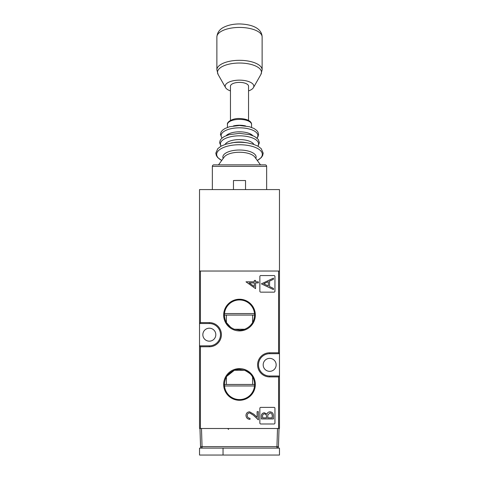 <?xml version="1.0" encoding="UTF-8"?>
<svg xmlns="http://www.w3.org/2000/svg" width="479" height="479" viewBox="0 0 479 479"><rect width="100%" height="100%" fill="white"/><g stroke="black" fill="none" stroke-linecap="round" stroke-linejoin="round"><path stroke-width="0.72" d="M199.527 271.03L200.432 271.03L200.432 322.618L199.527 323.523L199.527 189.582L279.473 189.582L279.473 353.688L278.568 352.784L278.568 271.03L279.473 271.03M236.836 164.848L231.435 164.848M248.547 90.902A14.328 6.053 180 0 0 253.433 87.621A14.328 6.053 180 0 0 239.5 80.155A14.328 6.053 180 0 0 225.567 87.621A14.328 6.053 180 0 0 230.453 90.902M230.453 120.415L230.453 86.208A9.047 3.826 0 0 1 239.5 82.382A9.047 3.826 0 0 1 248.547 86.208L248.547 120.415M266.647 166.357L212.353 166.357A1.509 1.509 0 0 1 213.856 164.848L265.144 164.848A1.509 1.509 0 0 1 266.647 166.357L266.647 189.582M212.353 166.357L212.353 189.582M233.465 189.582L233.465 180.535L245.535 180.535L245.535 189.582M239.5 164.848L256.738 164.848L239.5 164.848M258.504 364.854A11.161 11.161 0 0 0 269.665 376.015L279.473 376.015L279.473 353.688L269.665 353.688A11.161 11.161 0 0 0 258.504 364.854A11.161 11.161 0 0 1 269.665 353.688L269.665 352.784L278.568 352.784M252.649 315.074L252.577 322.595A15.083 15.083 0 0 0 254.583 315.074L224.417 315.074C224.759 321.882 228.07 326.612 234.357 329.253L244.643 329.253C250.93 326.612 254.241 321.882 254.583 315.074L254.511 313.565A15.083 15.083 0 0 0 224.489 313.565L254.511 313.565M226.818 376.296L234.357 370.279C228.07 372.925 224.759 377.656 224.417 384.457L254.583 384.457A15.083 15.083 0 0 0 244.643 370.279C249.559 372.979 252.199 375.201 252.577 376.943L252.649 384.457M244.643 370.279L239.5 369.375A15.083 15.083 0 0 0 234.357 370.279L244.643 370.279L234.357 370.279M224.489 385.966A15.083 15.083 0 0 0 254.511 385.966L224.489 385.966L224.417 384.457M254.583 384.457L254.511 385.966M223.663 384.457A15.837 15.837 0 0 0 239.5 400.294A15.837 15.837 0 0 0 255.337 384.457A15.837 15.837 0 0 0 239.5 368.62A15.837 15.837 0 0 0 223.663 384.457M234.357 329.253L239.5 330.157L234.357 329.253M244.643 329.253A15.083 15.083 0 0 1 239.5 330.157M223.663 315.074A15.837 15.837 0 0 0 239.5 330.911A15.837 15.837 0 0 0 255.337 315.074A15.837 15.837 0 0 0 239.5 299.237A15.837 15.837 0 0 0 223.663 315.074M276.155 364.854A6.484 6.484 0 0 1 269.665 371.339A6.484 6.484 0 0 1 263.181 364.854A6.484 6.484 0 0 1 269.665 358.364A6.484 6.484 0 0 1 276.155 364.854M215.819 334.683A6.484 6.484 0 0 1 209.335 341.168A6.484 6.484 0 0 1 202.845 334.683A6.484 6.484 0 0 1 209.335 328.199A6.484 6.484 0 0 1 215.819 334.683M230.74 327.355L226.423 322.595L226.351 315.074M226.423 376.943L226.351 384.457M274.946 291.244L274.946 276.461A0.904 0.904 0 0 0 274.042 275.557L260.768 275.557A0.904 0.904 0 0 0 259.863 276.461L259.863 291.244A0.904 0.904 0 0 0 260.768 292.148L274.042 292.148A0.904 0.904 0 0 0 274.946 291.244M260.768 423.981L274.042 423.981A0.904 0.904 0 0 0 274.946 423.071L274.946 408.294A0.904 0.904 0 0 0 274.042 407.384L260.768 407.384A0.904 0.904 0 0 0 259.863 408.294L259.863 423.071A0.904 0.904 0 0 0 260.768 423.981M247.218 415.515C247.356 417.215 248.284 418.143 250.002 418.311L250.002 419.394C247.553 419.197 246.212 417.886 245.978 415.461C246.14 413.233 247.338 412.018 249.565 411.814L253.894 414.257L257.115 417.275L257.115 411.659L258.355 411.659L258.355 419.861L253.361 415.179L249.661 412.898C248.134 413.09 247.32 413.958 247.218 415.515M255.57 288.633L245.978 281.826L254.331 281.826L254.331 280.437L255.57 280.437L255.57 281.826L258.355 281.826L258.355 282.909L255.57 282.909L255.57 288.633M278.568 428.501L278.568 376.919L279.473 376.015L279.473 428.501L199.527 428.501L199.527 345.844L200.432 346.754L200.432 428.501M200.432 271.03L278.568 271.03M199.527 323.523L199.527 345.844L209.335 345.844A11.161 11.161 0 0 0 220.496 334.683A11.161 11.161 0 0 0 209.335 323.523L199.527 323.523M252.182 323.241L250.631 325.253M226.423 322.595A15.083 15.083 0 0 1 224.417 315.074L224.489 313.565M254.331 286.508L254.331 282.909L249.092 282.909L254.331 286.508M262.606 417.85L266.474 417.85L266.474 417.119C266.689 415.323 265.995 414.227 264.384 413.826C263.073 414.09 262.48 414.94 262.606 416.377L262.606 417.85M273.437 418.933L261.372 418.933L261.372 416.574C261.235 414.335 262.235 413.06 264.36 412.742L266.929 414.137C267.432 412.659 268.462 411.886 270.012 411.814C272.24 412.09 273.383 413.377 273.437 415.67L273.437 418.933M267.713 417.85L272.198 417.85L272.198 416.305C272.413 414.455 271.683 413.317 270.012 412.898L267.857 414.874L267.713 417.85M261.372 283.855L273.437 278.131L273.437 279.305L269.569 281.089L269.569 286.562L273.437 288.394L273.437 289.579L261.372 283.855M263.725 283.79L268.33 285.975L268.33 281.664L263.725 283.79M264.953 448.11L262.318 448.11M201.491 428.501L202.048 446.65L200.539 446.65L199.982 428.501M279.017 428.501L278.461 446.65L279.017 428.501M200.539 446.65A1.509 1.509 0 0 0 202.048 448.11L202.048 446.65L276.952 446.65L277.509 428.501M276.952 448.11A1.509 1.509 0 0 0 278.461 446.65A1.509 1.509 0 0 1 276.952 448.11L276.952 446.65L278.461 446.65M279.473 455.05L199.527 455.05L199.527 448.11L279.473 448.11L279.473 455.05M260.468 164.848L254.786 157.028A15.993 6.76 180 0 0 239.5 152.25A15.993 6.76 180 0 0 224.214 157.028L218.532 164.848M231.249 142.922A22.866 9.664 180 0 1 239.5 142.269A22.866 9.664 180 0 1 247.751 142.922L244.829 142.443A14.765 6.239 180 0 0 239.5 142.023A14.765 6.239 180 0 0 234.171 142.443L225.579 144.263L220.921 146.263L217.789 148.652L215.801 153.166L216.394 155.681L217.795 157.669L221.711 160.471M262.127 36.997A22.627 9.562 180 0 0 239.5 27.435A22.627 9.562 180 0 0 216.873 36.997C217.298 32.386 219.741 29.063 224.202 27.04C228.543 24.986 233.644 23.956 239.5 23.95C253.175 24.315 261.917 28.896 262.127 36.997L262.127 69.88L260.881 74.49A21.986 9.293 180 0 0 239.5 63.03A21.986 9.293 180 0 0 218.119 74.49L225.567 87.621M262.127 69.88A22.627 9.562 180 0 0 239.5 60.318A22.627 9.562 180 0 0 216.873 69.88L218.119 74.49M239.5 119.385A12.065 5.101 180 0 0 227.435 124.486C226.603 122.025 232.68 118.139 239.5 118.517C250.002 118.942 251.774 122.816 251.565 124.486A12.065 5.101 180 0 0 239.5 119.385M233.411 125.929A12.065 5.101 0 0 1 239.5 125.235A12.065 5.101 0 0 1 245.589 125.929M255.804 158.423A16.621 7.023 180 0 0 239.5 150.017A16.621 7.023 180 0 0 223.196 158.423M257.271 160.447A22.83 9.652 180 0 0 260.097 150.226A22.83 9.652 180 0 0 239.5 144.742A22.83 9.652 180 0 0 218.903 150.226A22.83 9.652 180 0 0 221.729 160.447M256.936 138.03A18.364 7.76 180 0 0 239.5 127.827A18.364 7.76 180 0 0 222.064 138.03M252.81 135.647A14.298 6.041 180 0 0 239.5 131.815A14.298 6.041 180 0 0 226.19 135.647M257.81 146.113A19.064 8.059 180 0 0 239.5 135.814A19.064 8.059 180 0 0 221.19 146.113M253.888 144.418A14.765 6.239 180 0 0 239.5 139.581A14.765 6.239 180 0 0 225.112 144.418M269.665 376.015L269.665 376.919A12.065 12.065 0 0 1 257.6 364.854A12.065 12.065 0 0 1 269.665 352.784M209.335 346.754L209.335 345.844A11.161 11.161 0 0 0 220.496 334.683A11.161 11.161 0 0 0 209.335 323.523L209.335 322.618A12.065 12.065 0 0 1 221.4 334.683A12.065 12.065 0 0 1 209.335 346.754L200.432 346.754M278.568 376.919L269.665 376.919M200.432 322.618L209.335 322.618M223.046 455.05L223.046 448.11M216.873 36.997L216.873 69.88M227.435 127.408L227.435 124.486M221.981 138.102L220.418 134.425L221.064 132.012L222.376 130.342L224.95 128.516L229.543 126.737L239.5 125.486L249.457 126.737L254.026 128.504L256.72 130.432L257.942 132.024L258.582 134.443L257.924 136.862L257.019 138.102M221.011 146.215L219.604 142.652L220.244 140.197L221.514 138.533L224.244 136.557L229.016 134.695L239.5 133.366L249.9 134.671L254.666 136.509L258.205 139.353L259.396 142.646L257.989 146.215M247.751 142.922L253.421 144.263L258.079 146.263L261.211 148.652L263.199 153.166L262.606 155.681L261.205 157.669L257.289 160.471M251.565 127.408L251.565 124.486M253.433 87.621L260.881 74.49M228.567 429.406L227.663 428.501"/></g></svg>
